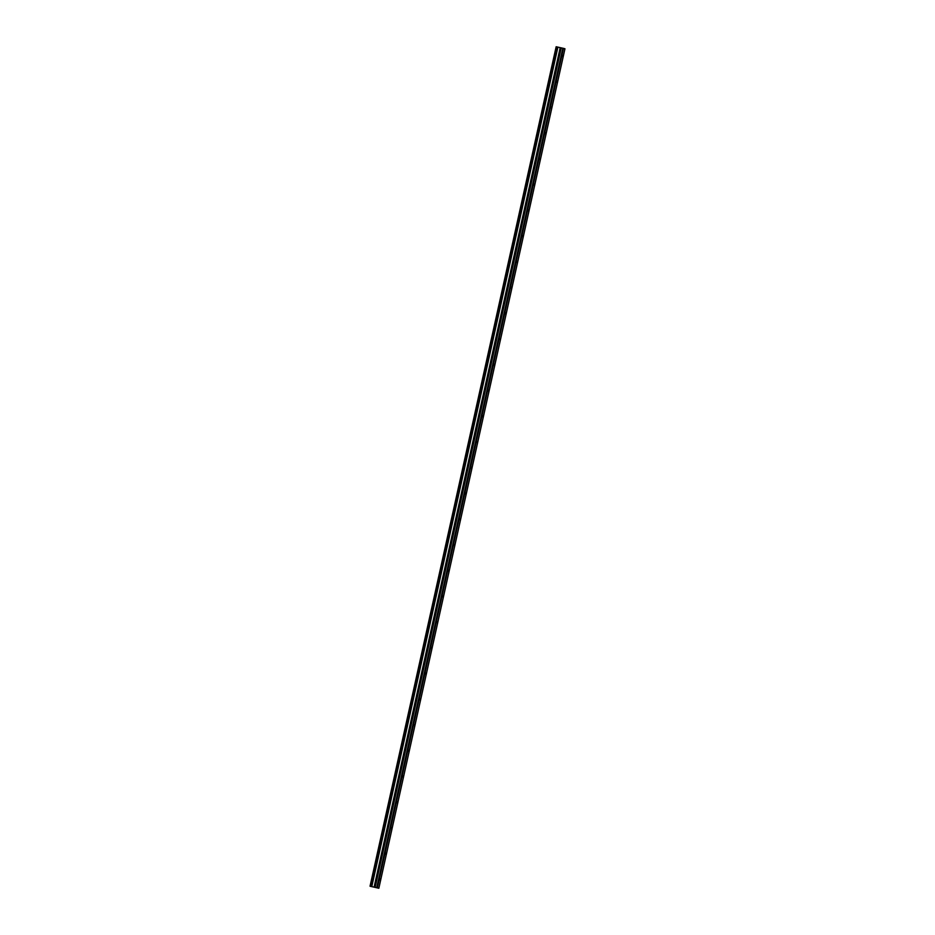 <?xml version="1.0" encoding="UTF-8"?>
<svg xmlns="http://www.w3.org/2000/svg" width="935" height="935" viewBox="0 0 935 935"><rect width="100%" height="100%" fill="white"/><g stroke="black" fill="none" stroke-linecap="round" stroke-linejoin="round"><path stroke-width="1.4" d="M562.648 56.661L562.683 55.481L562.648 56.661M380.101 880.069L380.136 878.888L380.101 880.069M385.804 854.333L385.839 853.152L385.804 854.333M391.508 828.609L391.543 827.417L391.508 828.609M397.211 802.873L397.246 801.692L397.211 802.873M402.915 777.137L402.95 775.956L402.915 777.137M408.618 751.413L408.653 750.232L408.618 751.413M414.322 725.677L414.369 724.496L414.322 725.677M420.025 699.941L420.072 698.761L420.025 699.941M425.741 674.217L425.776 673.036L425.741 674.217M431.444 648.481L431.479 647.301L431.444 648.481M437.148 622.757L437.183 621.565L437.148 622.757M442.851 597.021L442.886 595.84L442.851 597.021M448.555 571.285L448.59 570.105L448.555 571.285M454.258 545.561L454.293 544.38L454.258 545.561M459.962 519.825L459.997 518.644L459.962 519.825M465.665 494.089L465.7 492.909L465.665 494.089M471.369 468.365L471.404 467.184L471.369 468.365M477.072 442.629L477.119 441.449L477.072 442.629M482.776 416.905L482.822 415.713L482.776 416.905M488.491 391.169L488.526 389.988L488.491 391.169M494.194 365.433L494.229 364.253L494.194 365.433M499.898 339.709L499.933 338.528L499.898 339.709M505.601 313.973L505.636 312.793L505.601 313.973M511.305 288.237L511.34 287.057L511.305 288.237M517.008 262.513L517.043 261.332L517.008 262.513M522.712 236.777L522.747 235.597L522.712 236.777M528.415 211.053L528.45 209.861L528.415 211.053M534.119 185.317L534.154 184.137L534.119 185.317M539.822 159.581L539.869 158.401L539.822 159.581M545.526 133.857L545.572 132.677L545.526 133.857M551.241 108.121L551.276 106.941L551.241 108.121M556.944 82.385L556.98 81.205L556.944 82.385M377.366 887.853L370.038 886.24L378.85 888.25L377.366 887.853L563.478 48.363L564.962 48.76L378.85 888.25M370.038 886.24L556.15 46.75L556.98 46.925L557.903 47.136L371.791 886.625M563.478 48.363L557.903 47.136M376.723 887.712L562.835 48.223M370.248 886.287L556.36 46.797M556.98 46.925L370.868 886.415M371.113 886.473L557.225 46.984M560.217 47.662L374.105 887.151M561.234 47.86L375.122 887.362M374.514 887.233L560.626 47.743"/></g></svg>
